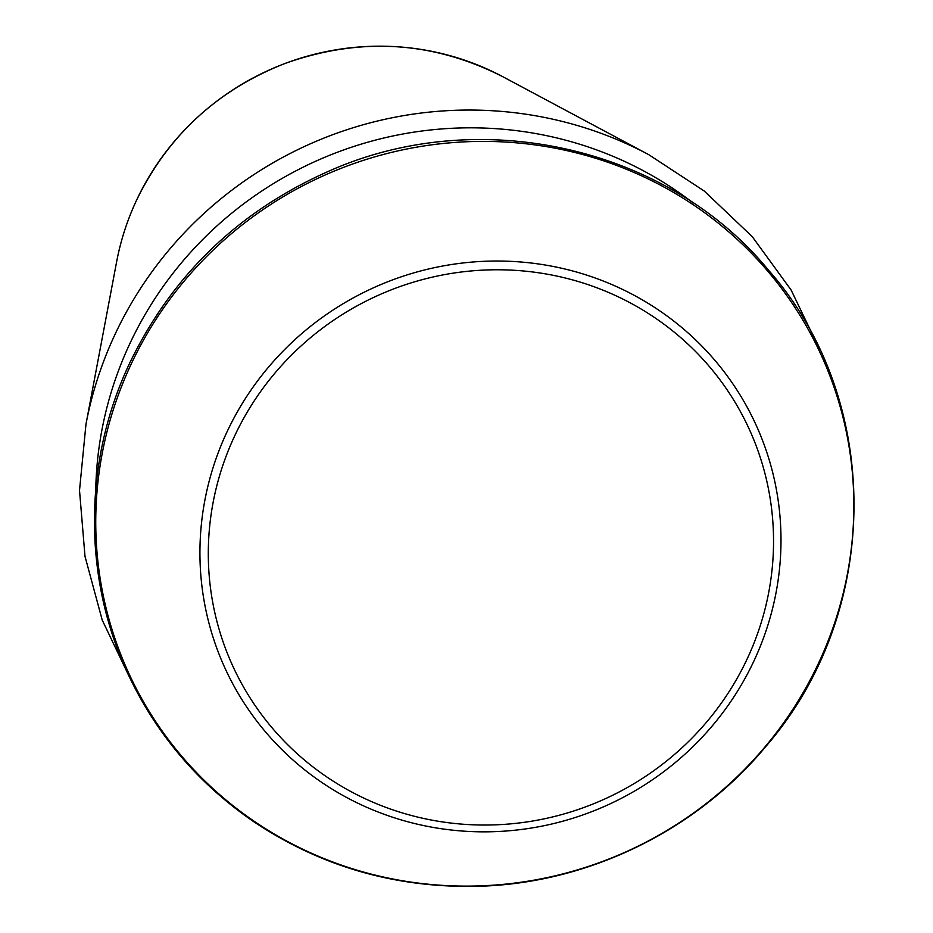 <?xml version="1.0" encoding="UTF-8"?>
<svg xmlns="http://www.w3.org/2000/svg" width="933" height="933" viewBox="0 0 933 933"><rect width="100%" height="100%" fill="white"/><g stroke="black" fill="none" stroke-linecap="round" stroke-linejoin="round"><path stroke-width="1.4" d="M95.772 488.962A368.78 358.435 -25.6 0 1 130.142 343.017A368.78 358.435 -25.6 0 1 692.986 202.823M131.343 363.742A381.026 370.343 -25.6 0 1 635.163 172.955A381.026 370.343 -25.6 0 1 818.253 663.771A381.026 370.343 -25.6 0 1 314.433 854.558A381.026 370.343 -25.6 0 1 131.343 363.742M753.712 661.427A292.041 283.854 -25.6 0 1 252.388 715.156A292.041 283.854 -25.6 0 1 465.287 262.721A292.041 283.854 -25.6 0 1 753.712 661.427M747.006 659.269A284.099 276.133 154.4 0 0 466.43 271.421A284.099 276.133 154.4 0 0 259.327 711.541A284.099 276.133 154.4 0 0 747.006 659.269M502.992 76.809C432.83 41.064 360.033 36.667 284.6 63.619C217.424 90.139 168.15 135.507 136.789 199.72C127.401 219.675 120.684 240.422 116.602 261.94A263.188 255.805 -25.6 0 1 136.766 199.767A263.188 255.805 -25.6 0 1 502.992 76.809L648.727 154.656L704.275 191.055L752.243 236.644L791.114 290.011L819.675 349.467M116.602 261.94L85.964 424.282A383.323 372.582 -25.6 0 1 115.33 333.734A383.323 372.582 -25.6 0 1 648.727 154.656M130.06 362.331C172.512 274.932 238.615 211.278 328.381 171.369C478.372 104.134 666.768 146.364 768.465 270.103C883.528 400.444 882.338 612.468 765.806 746.505C695.272 831.676 586.006 884.297 475.422 886.35C393.481 887.691 319.074 865.789 252.213 820.655C199.72 784.28 159.403 737.665 131.261 680.798C82.605 582.845 82.151 462.675 130.06 362.331M130.667 679.586L102.222 620.072L84.996 556.336L79.515 490.396L85.964 424.282"/></g></svg>
